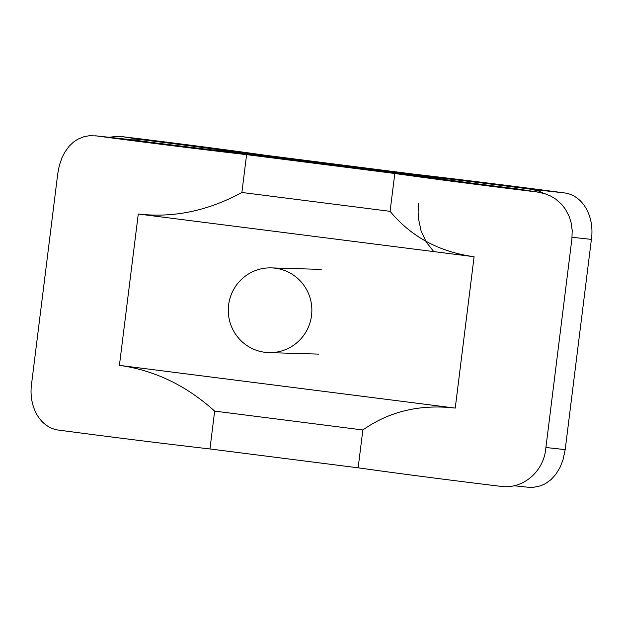 <?xml version="1.0" encoding="UTF-8"?>
<svg xmlns="http://www.w3.org/2000/svg" width="623" height="623" viewBox="0 0 623 623"><rect width="100%" height="100%" fill="white"/><g stroke="black" fill="none" stroke-linecap="round" stroke-linejoin="round"><path stroke-width="0.93" d="M209.943 448.957L214.655 411.11C186.222 385.458 154.481 370.21 119.414 365.374L138.267 214.008L474.095 256.731C439.153 251.902 411.157 236.771 390.091 211.329L394.803 173.49L246.599 154.636A152.549 2.399 7.1 0 1 96.401 135.915L89.299 135.736L84.144 136.647L77.696 139.264L73.265 142.262L69.301 146.047L64.815 152.183L62.098 157.471L59.403 165.173L57.799 173.389L31.609 383.612C28.3 406.266 39.856 428.359 59.738 430.236A152.549 2.399 7.1 0 0 209.943 448.957L358.139 467.811A152.549 2.399 7.1 0 0 500.324 486.29C522.627 489.779 543.505 471.813 545.717 449.019L571.906 238.796L572.202 230.455L571.018 222.263L569.149 216.376L565.411 209.196L561.705 204.422L555.716 199.103L550.545 195.996L544.93 193.706L536.987 191.97A152.549 2.399 7.1 0 1 394.803 173.49M119.414 365.374L455.242 408.096C420.206 404.015 389.414 411.305 362.859 429.971L214.655 411.11M538.459 192.172L516.74 188.816A110.178 1.729 7.1 0 1 417.854 175.741L237.597 152.806A110.178 1.729 7.1 0 1 128.564 139.427L96.401 135.915M95.576 135.814L128.564 139.427M138.267 214.008C173.428 218.097 207.965 210.917 241.888 192.476L246.599 154.636M358.139 467.811L362.859 429.971M390.091 211.329L241.888 192.476M311.531 315.518A42.372 41.788 -88.3 0 0 271.355 267.89A42.372 41.788 -88.3 0 0 228.61 304.966A42.372 41.788 -88.3 0 0 268.786 352.602A42.372 41.788 -88.3 0 0 311.531 315.518M418.64 203.386L418.111 212.046L418.461 218.494L421.086 230.907L426.334 242.207L433.748 251.599M131.702 139.84L142.924 139.864L122.676 136.71L116.571 136.406L109.017 137.286M543.895 193.387L538.482 190.965L531.092 189.252L563.262 192.764C583.144 194.641 594.7 216.734 591.391 239.388L565.201 449.611L563.036 459.766L560.077 467.312L556.082 474.002L551.129 479.546L545.335 483.713L540.546 485.839L533.701 487.264L528.39 487.279L513.983 485.714M142.924 139.864A110.178 1.729 -172.9 0 1 241.81 152.939L422.067 175.873A110.178 1.729 -172.9 0 1 531.092 189.252M122.676 136.71A152.549 2.399 -172.9 0 1 264.861 155.189L413.057 174.043A152.549 2.399 -172.9 0 1 563.262 192.764M422.067 175.873L422.005 176.348M241.755 153.344L241.81 152.939M455.242 408.096L474.095 256.731M516.74 188.816L536.987 191.97M572.07 237.277L591.391 239.388M545.912 447.509L565.201 449.611M321.211 269.401L271.355 267.89M318.641 354.113L268.786 352.602"/></g></svg>
